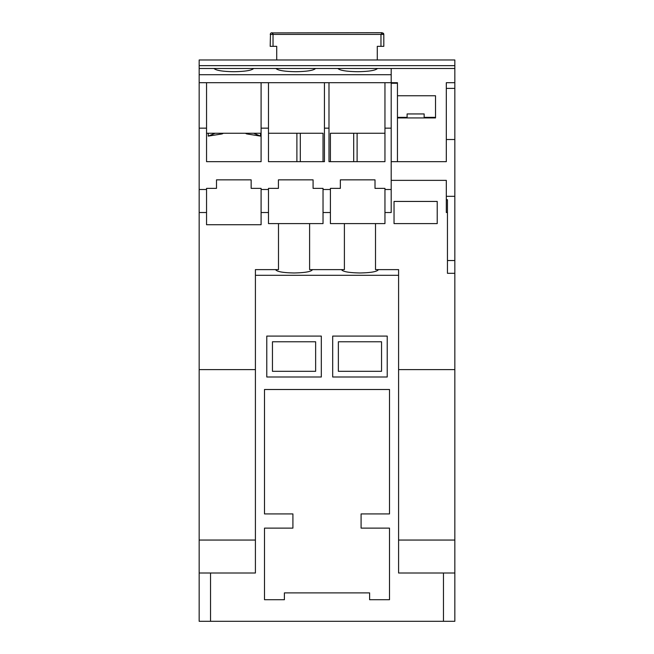 <?xml version="1.0" encoding="UTF-8"?>
<svg xmlns="http://www.w3.org/2000/svg" width="654" height="654" viewBox="0 0 654 654"><rect width="100%" height="100%" fill="white"/><g stroke="black" fill="none" stroke-linecap="round" stroke-linejoin="round"><path stroke-width="0.98" d="M213.94 133.261L213.94 133.751L208.258 136.106L215.117 133.261M253.67 133.261L260.529 136.106L254.847 133.751L254.847 133.261M208.258 133.261L208.258 136.106L221.771 133.964A2.837 2.837 0 0 0 223.235 133.261M208.258 136.106L221.771 133.964M245.552 133.261A2.837 2.837 0 0 0 247.016 133.964L260.529 136.106L260.529 133.261M247.016 133.964L260.529 136.106M357.109 133.261L357.109 161.669M300.3 133.261L300.3 161.669M375.51 223.594L344.396 223.594L344.396 269.62L341.486 269.62C342.663 271.639 348.819 272.759 359.953 272.971C371.088 272.759 377.244 271.639 378.421 269.62L375.51 269.62L375.51 223.594L384.953 223.594L384.953 212.517L391.198 212.517L391.198 189.505L384.953 189.505L384.953 212.517M309.604 223.594L278.49 223.594L278.49 269.62L275.579 269.62C276.756 271.639 282.912 272.759 294.047 272.971C305.181 272.759 311.337 271.639 312.514 269.62L309.604 269.62L309.604 223.594L323.027 223.594L323.027 212.517L330.409 212.517L330.409 189.505L323.027 189.505L323.027 212.517M391.198 189.505L391.198 68.49L377.489 68.49C375.51 70.452 368.905 71.515 357.681 71.703C346.457 71.515 339.851 70.452 337.865 68.49L253.638 68.49C251.651 70.452 245.046 71.515 233.821 71.703C222.597 71.515 215.992 70.452 214.013 68.49L199.168 68.49L199.168 573.01L210.531 573.01L210.531 621.3L199.168 621.3L199.168 573.01M377.562 68.49L337.865 68.49M315.563 68.49C313.585 70.452 306.979 71.515 295.755 71.703C284.531 71.515 277.925 70.452 275.939 68.49M253.711 68.49L214.013 68.49M394.043 201.44L394.043 223.594L437.224 223.594L437.224 201.44L394.043 201.44M391.198 83.262L397.452 83.262L397.452 82.698L384.953 82.698L384.953 161.669L328.987 161.669L328.987 128.151L324.441 128.151L324.441 161.669L268.483 161.669L268.483 82.698L261.093 82.698L261.093 161.669L206.55 161.669L206.55 82.698L199.168 82.698M330.409 133.261L330.409 161.669L330.409 133.261L384.953 133.261M323.027 133.261L323.027 161.669L323.027 133.261L268.483 133.261M391.198 180.365L446.314 180.365L446.314 196.323L454.832 196.323L454.832 369.608L398.588 369.608M391.198 68.49L454.832 68.49L454.832 82.698L446.314 82.698L446.314 139.515L454.832 139.515L454.832 196.323M446.314 139.515L446.314 161.669L391.198 161.669M454.832 260.529L447.45 260.529L447.45 199.732L446.314 199.732L446.314 212.517L447.45 212.517M446.314 88.38L454.832 88.38L454.832 139.515M454.832 82.698L454.832 88.38M447.45 260.529L447.45 273.307L454.832 273.307M278.49 223.594L268.483 223.594L268.483 212.517L261.093 212.517L261.093 224.731L206.55 224.731L206.55 212.517L199.168 212.517M255.412 369.608L199.168 369.608M278.49 269.62L255.412 269.62L255.412 275.301L398.588 275.301L398.588 269.62L375.51 269.62M344.396 269.62L309.604 269.62M344.396 223.594L330.409 223.594L330.409 212.517M369.608 599.71L369.608 592.892L284.392 592.892L284.392 599.71L264.502 599.71L264.502 528.121L292.91 528.121L292.91 513.921L264.502 513.921L264.502 389.498L389.498 389.498L389.498 513.921L361.09 513.921L361.09 528.121L389.498 528.121L389.498 599.71L369.608 599.71M255.412 275.301L255.412 573.01L210.531 573.01M443.469 621.3L443.469 573.01L454.832 573.01L454.832 621.3L210.531 621.3M443.469 573.01L398.588 573.01L398.588 275.301M255.412 540.057L199.168 540.057M206.55 212.517L206.55 189.505L199.168 189.505M268.483 212.517L268.483 189.505L261.093 189.505L261.093 212.517M206.55 128.151L199.168 128.151M268.483 128.151L261.093 128.151M328.987 128.151L328.987 82.698L324.441 82.698L324.441 128.151M454.832 65.653L199.168 65.653L199.168 59.972L454.832 59.972L454.832 68.49M454.832 369.608L454.832 573.01M391.198 128.151L384.953 128.151M206.55 189.505L206.55 188.368L216.499 188.368L216.499 179.85L251.152 179.85L251.152 188.368L261.093 188.368L261.093 189.505M268.483 189.505L268.483 188.368L278.424 188.368L278.424 179.85L313.078 179.85L313.078 188.368L323.027 188.368L323.027 189.505M330.409 189.505L330.409 188.368L340.35 188.368L340.35 179.85L375.012 179.85L375.012 188.368L384.953 188.368L384.953 189.505M454.832 540.057L398.588 540.057M199.168 65.653L199.168 68.49M391.198 74.703L199.168 74.703M261.093 82.698L206.55 82.698M324.441 82.698L268.483 82.698M384.953 82.698L328.987 82.698M397.452 95.762L435.515 95.762L435.515 117.924L397.452 117.924M261.093 133.261L206.55 133.261M446.314 196.323L446.314 199.732M387.225 376.998L332.682 376.998L332.682 336.091L387.225 336.091L387.225 376.998M338.363 341.772L381.544 341.772L381.544 371.317L338.363 371.317L338.363 341.772M321.318 376.998L266.775 376.998L266.775 336.091L321.318 336.091L321.318 376.998M272.456 341.772L315.637 341.772L315.637 371.317L272.456 371.317L272.456 341.772M397.452 161.669L397.452 83.262M397.452 117.352L407.107 117.352L407.107 113.943L424.152 113.943L424.152 117.352L435.515 117.352M296.891 133.261L296.891 161.669M353.7 133.261L353.7 161.669M276.716 46.336L276.716 59.972L276.716 46.336L270.184 46.336L270.494 33.419M383.236 33.125L383.816 34.4L382.108 32.7L383.71 33.828L382.108 32.7L271.091 32.896M272.98 33.918L272.832 33.46M271.892 32.7L273.029 34.4L270.2 34.4M377.284 46.336L377.284 59.972L377.284 46.336L377.284 59.972L377.284 46.336L383.816 46.336L383.816 34.4L380.971 34.4L382.108 32.7M272.064 32.814L272.497 32.962M380.971 46.336L380.971 34.4L273.029 34.4L273.029 46.336M383.497 33.419L383.71 33.828L383.497 33.419"/></g></svg>
